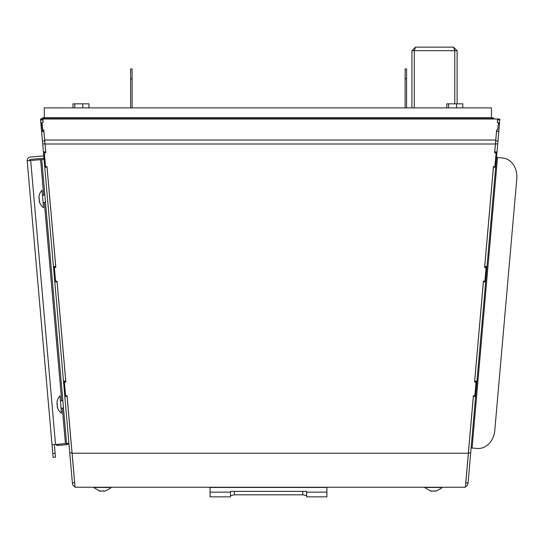 <?xml version="1.0" encoding="UTF-8"?>
<svg xmlns="http://www.w3.org/2000/svg" width="544" height="544" viewBox="0 0 544 544"><rect width="100%" height="100%" fill="white"/><g stroke="black" fill="none" stroke-linecap="round" stroke-linejoin="round"><path stroke-width="0.82" d="M40.562 119.218L42.813 119.02L40.542 119.014L72.4 483.14A4.515 4.515 0 0 0 75.031 486.86M41.949 124.161L42.602 131.532L41.949 124.161L41.004 124.25M43.5 152.769L40.684 121.387M64.811 396.345L67.055 396.148L74.65 482.943A2.258 2.258 0 0 0 74.725 483.358L74.718 483.29M44.139 117.885L43.16 119.014M492.606 119.014L491.626 117.62A3.468 3.468 0 0 1 494.408 119.014M41.419 118.939A3.468 3.468 0 0 1 44.139 117.62L491.47 117.62L491.47 107.889L44.295 107.889L44.295 117.62M465.412 486.86A4.515 4.515 0 0 0 468.044 483.14L465.814 482.746L468.064 482.943L475.619 396.549L473.368 396.352L465.793 482.943A2.258 2.258 0 0 1 465.718 483.358M76.901 487.254L465.378 487.254L473.382 395.787L474.844 395.91L476.048 382.153L474.586 382.031L483.412 281.166L484.874 281.289L486.078 267.539L484.616 267.417L493.435 166.552L494.897 166.675L496.101 152.918L494.639 152.796L496.645 129.928L497.746 129.975L498.406 122.42L497.304 122.373L497.597 119.014L42.854 119.014L43.146 122.373L42.038 122.42L42.704 129.975L43.806 129.928L45.805 152.796L44.343 152.918L45.546 166.675L47.008 166.552L55.835 267.417L54.373 267.539L55.576 281.289L57.038 281.166L65.865 382.031L64.403 382.153L65.606 395.91L67.068 395.787L75.065 487.254L76.901 487.254A4.515 4.515 0 0 1 76.629 487.254M494.714 152.408L496.55 131.417L498.8 131.614L499.446 124.25L499.882 119.218L497.651 118.816L499.882 119.218M497.338 122.373L497.638 119.02M473.368 396.352L473.423 395.787M474.66 381.643L483.446 281.173M484.684 267.029L493.476 166.552M55.801 267.022L54.373 267.145L54.373 267.539M45.771 152.408L44.343 152.524L44.343 152.918M496.101 152.918L496.101 152.524L494.673 152.408M486.078 267.539L486.078 267.145L484.65 267.022M476.048 382.153L476.048 381.766L474.62 381.643M65.831 381.643L64.403 381.766L64.403 382.153M475.619 396.549L498.8 131.614M494.761 151.83L497.012 152.028M495.693 167.103L493.442 166.906M495.679 167.314L493.428 167.117M484.738 266.451L486.989 266.648M485.67 281.724L483.419 281.527M485.649 281.928L483.398 281.731M474.708 381.072L476.959 381.269M475.64 396.345L473.389 396.148M497.563 119.85L499.814 120.047M498.406 123.27L499.521 123.372M498.392 124.154L499.446 124.25M74.637 482.746L72.386 482.943M67.075 396.352L64.824 396.549M63.492 381.269L65.736 381.072L65.79 381.643M67.028 395.787L67.055 396.148M54.781 281.724L57.032 281.527L65.736 381.072M57.045 281.731L54.801 281.928M53.462 266.648L55.712 266.451L55.76 267.029M56.998 281.173L57.032 281.527M44.751 167.103L47.002 166.906L55.712 266.451M47.022 167.117L44.771 167.314M43.432 152.028L45.682 151.83L45.73 152.408M46.968 166.552L47.002 166.906M41.65 131.614L43.894 131.417L45.682 151.83M42.038 123.27L40.922 123.372M42.813 119.02L43.105 122.373M42.888 119.85L40.637 120.047M496.536 157.461L497.502 157.542L472.083 448.011L471.124 447.923M472.083 448.011L477.197 448.46L472.083 448.011M516.8 178.772L494.782 430.454L516.8 178.772A19.468 15.946 -85 0 0 502.608 157.991L497.502 157.542M42.038 122.42L42.704 129.975M497.746 129.975L498.406 122.42M494.782 430.454A19.468 15.946 -85 0 1 477.197 448.46M88.971 107.889L88.971 103.836L72.978 103.836L72.978 107.889M462.788 107.889L462.788 103.836L446.801 103.836L446.801 107.889M74.786 107.889L74.786 103.836M82.783 107.889L82.783 103.836M448.603 107.889L448.603 103.836M456.6 107.889L456.6 103.836M130.642 107.889L130.642 68.959L132.104 68.959L132.104 107.889M132.104 78.86L130.642 78.86M411.937 107.889L411.937 50.687L454.764 50.687L453.56 47.144L415.48 47.144L414.276 50.687L414.276 107.889L414.276 50.687M457.11 103.836L457.11 50.687L454.77 50.687L454.77 103.836M454.764 103.836L454.764 50.687M411.937 50.687L415.48 47.144M453.56 47.144L457.11 50.687M405.117 107.889L405.117 78.683L406.579 78.683L406.579 107.889M406.579 78.683L406.579 68.945L405.117 68.945L405.117 78.683M306.646 492.143L306.646 496.856L326.896 496.856L326.896 492.143L306.646 492.143L306.646 491.361L230.52 491.361L230.52 496.856L210.079 496.856L210.079 492.143L230.52 492.143M306.646 495.672L302.756 494.816L234.416 494.816L230.52 495.672M326.896 492.143L326.896 487.472L210.079 487.472L210.079 492.143M106.094 487.268L98.695 487.268M99.3 490.885L99.117 490.885A11.642 8.092 -90 0 0 99.681 491.048L93.629 487.472L111.153 487.472A11.805 11.805 0 0 1 110.208 488.403L105.101 491.048A11.642 8.092 90 0 1 104.808 491.11L104.808 491.028M99.681 491.048A11.642 8.092 -90 0 0 99.974 491.11L100.116 491.11A11.642 3.203 -90 0 1 99.776 490.885L100.246 490.885A11.642 11.295 90 0 0 101.442 491.11L102.007 491.11A11.642 8.092 -90 0 0 102.864 490.885L103.523 490.885A11.642 3.203 90 0 0 103.863 491.11L104.278 491.11A11.642 11.295 90 0 0 105.482 490.885L105.665 490.885A11.642 8.092 90 0 1 105.101 491.048M99.776 490.844L100.246 490.885M103.748 491.048A11.642 11.295 -90 0 1 103.34 491.11L102.775 491.11A11.642 8.092 90 0 1 102.394 491.028M101.034 491.048A11.642 3.203 -90 0 1 100.919 491.11L100.504 491.11A11.642 11.295 -90 0 1 100.137 491.055M437.077 487.268L429.678 487.268M430.284 490.885L430.1 490.885A11.642 8.092 -90 0 0 430.664 491.048L424.612 487.472L442.136 487.472A11.805 11.805 0 0 1 441.191 488.403L436.084 491.048A11.642 8.092 90 0 1 435.792 491.11L435.792 491.028M430.664 491.048A11.642 8.092 -90 0 0 430.957 491.11L431.1 491.11A11.642 3.203 -90 0 1 430.76 490.885L431.229 490.885A11.642 11.295 90 0 0 432.432 491.11L432.99 491.11A11.642 8.092 -90 0 0 433.854 490.885L434.506 490.885A11.642 3.203 90 0 0 434.846 491.11L435.268 491.11A11.642 11.295 90 0 0 436.465 490.885L436.648 490.885A11.642 8.092 90 0 1 436.084 491.048M430.76 490.844L431.229 490.885M434.731 491.048A11.642 11.295 -90 0 1 434.323 491.11L433.758 491.11A11.642 8.092 90 0 1 433.378 491.028M432.024 491.048A11.642 3.203 -90 0 1 431.909 491.11L431.487 491.11A11.642 11.295 -90 0 1 431.127 491.055M43.69 195.16L40.582 159.664L41.745 159.562L66.592 443.516L68.918 443.312M41.745 159.562L44.071 159.358M68.605 443.34A2.339 2.339 0 0 1 66.688 444.679L66.592 443.516L52.04 444.788L27.2 160.834A3.502 3.502 0 0 1 30.382 157.039L43.772 155.87M40.582 159.664L27.2 160.834M43.976 158.195L30.586 159.365A1.17 1.17 0 0 0 29.526 160.63M30.382 157.039L33.68 156.747M55.134 453.295L52.802 453.499L53.149 457.395L55.474 457.191L54.373 444.584M52.802 453.499L52.04 444.788M57.365 407.075A11.642 11.193 175 0 1 57.297 406.796L57.263 406.388A11.642 2.822 175 0 1 57.338 406.252M57.338 407.259L57.338 407.259A11.642 8.371 175 0 0 57.46 407.646A11.642 8.371 175 0 0 57.644 408.122L57.623 407.959M56.991 402.458L56.923 402.465A11.642 8.371 -5 0 1 56.97 402.064A11.642 8.371 -5 0 1 57.066 401.56L57.079 401.724A11.642 11.193 -5 0 0 56.964 402.927L56.998 403.335A11.642 2.822 -5 0 0 57.249 403.614L57.304 404.26A11.642 8.371 175 0 0 57.188 404.858A11.642 8.371 175 0 0 57.154 405.164L57.208 405.729A11.642 11.193 -5 0 0 57.535 406.892L57.576 407.374A11.642 2.822 175 0 1 57.324 407.096L57.582 407.075M57.535 406.892L57.61 407.374M57.188 404.858A11.642 8.371 -5 0 1 57.106 404.559L57.052 403.995A11.642 11.193 175 0 1 57.093 403.458M62.839 400.649L60.432 400.86L59.99 395.814L61.52 413.27A11.805 11.805 0 0 1 57.46 407.646M39.352 201.661L39.352 201.661A11.642 8.371 175 0 0 39.467 202.055A11.805 11.805 0 0 0 43.534 207.679L42.004 190.223L42.446 195.269L44.853 195.058M39.005 196.867L38.93 196.874A11.642 8.371 -5 0 1 38.984 196.472A11.642 8.371 -5 0 1 39.08 195.969L39.093 196.132A11.642 11.193 -5 0 0 38.971 197.336L39.012 197.737A11.642 2.822 -5 0 0 39.256 198.023L39.318 198.662A11.642 8.371 175 0 0 39.202 199.267A11.642 8.371 175 0 0 39.168 199.573L39.216 200.138A11.642 11.193 -5 0 0 39.549 201.3L39.59 201.783A11.642 2.822 175 0 1 39.338 201.504L39.596 201.484M39.549 201.3L39.624 201.776M39.467 202.055A11.642 8.371 175 0 0 39.651 202.531L39.637 202.368M39.345 200.654A11.642 2.822 175 0 0 39.277 200.797L39.311 201.205A11.642 11.193 175 0 0 39.379 201.484M39.202 199.267A11.642 8.371 -5 0 1 39.114 198.968L39.066 198.404A11.642 11.193 175 0 1 39.107 197.866M66.688 444.679L58.004 445.441A2.339 2.339 0 0 1 55.882 444.448M43.534 118.64L492.232 118.64M468.357 453.22L72.087 453.22M495.727 140.862L497.971 141.059M495.468 143.793L497.719 143.99M468.438 452.778L470.682 452.975M495.407 143.997L45.036 143.997M72.012 452.778L69.761 452.975M44.982 143.793L42.731 143.99M44.724 140.862L42.473 141.059M495.761 140.019L44.69 140.019M302.756 491.361L302.756 494.816M234.416 491.361L234.416 494.816M65.423 443.618L62.322 408.122M61.676 400.751L44.336 202.531M55.536 444.482L30.688 160.528M57.902 444.271L58.004 445.441M59.99 395.814A11.805 11.805 0 0 0 56.97 402.064M61.078 408.231L63.485 408.02M43.092 202.64L45.499 202.429M42.004 190.223A11.805 11.805 0 0 0 38.984 196.472"/></g></svg>
